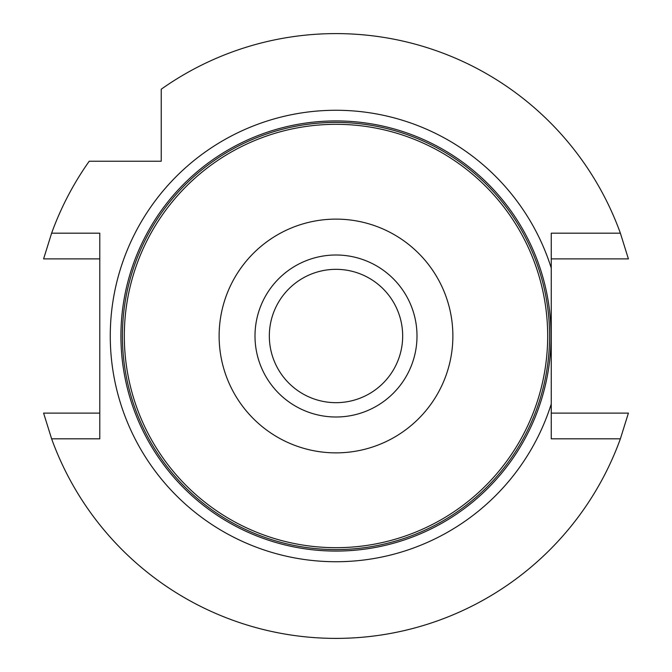 <?xml version="1.0" encoding="UTF-8"?>
<svg xmlns="http://www.w3.org/2000/svg" width="672" height="672" viewBox="0 0 672 672"><rect width="100%" height="100%" fill="white"/><g stroke="black" fill="none" stroke-linecap="round" stroke-linejoin="round"><path stroke-width="1.01" d="M254.999 336A81.001 81.001 0 0 1 336 254.999A81.001 81.001 0 0 1 417.001 336A81.001 81.001 0 0 1 336 417.001A81.001 81.001 0 0 1 254.999 336M124.32 336A211.68 211.68 0 0 1 441.84 152.678A211.68 211.68 0 0 1 441.84 519.322A211.68 211.68 0 0 1 124.32 336M219.122 336A116.878 116.878 0 0 1 394.439 234.78A116.878 116.878 0 0 1 394.439 437.212A116.878 116.878 0 0 1 219.122 336M336 402.671A66.671 66.671 0 0 1 269.329 336A66.671 66.671 0 0 1 336 269.329A66.671 66.671 0 0 1 402.671 336A66.671 66.671 0 0 1 336 402.671M551.065 336A215.065 215.065 0 0 0 228.463 149.747A215.065 215.065 0 0 0 228.463 522.253A215.065 215.065 0 0 0 551.065 336M551.25 336L551.25 403.973A225.725 225.725 0 0 1 203.826 518.986A225.725 225.725 0 0 1 203.826 153.014A225.725 225.725 0 0 1 551.25 268.027L551.25 336M551.25 268.027L551.25 233.184L620.382 233.184A302.4 302.4 0 0 0 161.23 89.216L161.23 161.23L89.216 161.23A302.4 302.4 0 0 0 51.618 233.184L43.596 258.896L99.792 258.896M620.382 233.184L628.404 258.896L551.25 258.896M551.25 413.104L628.404 413.104L620.382 438.816A302.4 302.4 0 0 1 51.618 438.816L43.596 413.104L99.792 413.104M51.618 438.816L99.792 438.816L99.792 233.184L51.618 233.184M620.382 438.816L551.25 438.816L551.25 403.973M122.413 336A213.587 213.587 0 0 1 442.789 151.032A213.587 213.587 0 0 1 442.789 520.968A213.587 213.587 0 0 1 122.413 336"/></g></svg>
